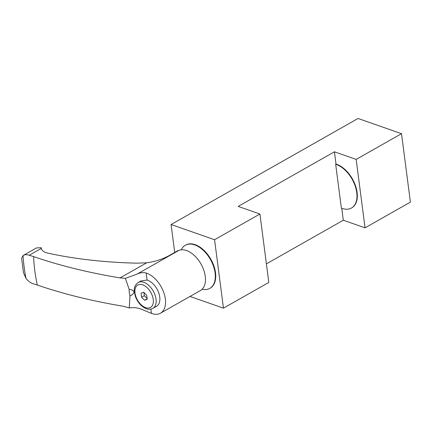 <?xml version="1.0" encoding="UTF-8"?>
<svg xmlns="http://www.w3.org/2000/svg" width="432" height="432" viewBox="0 0 432 432"><rect width="100%" height="100%" fill="white"/><g stroke="black" fill="none" stroke-linecap="round" stroke-linejoin="round"><path stroke-width="0.65" d="M189.994 296.449L223.457 308.156L268.807 282.431L259.924 214.002L238.183 206.399L334.422 151.805L336.02 164.106L335.675 164.3L341.366 208.132A24.802 14.801 -119.6 0 0 342.074 208.391A24.802 14.801 -119.6 0 0 351.459 208.035A24.802 14.801 -119.6 0 0 355.131 185.846A24.802 14.801 -119.6 0 0 336.377 164.527A24.802 14.801 -119.6 0 0 335.675 164.3M266.398 263.866L343.31 220.234L365.051 227.837L410.4 202.111L401.512 133.682L358.036 118.476L171.094 224.521L214.569 239.728L223.457 308.156M351.459 208.035L351.805 207.835A24.802 14.801 -119.6 0 0 355.477 185.652A24.802 14.801 -119.6 0 0 336.722 164.333A24.802 14.801 -119.6 0 0 336.02 164.106M341.761 208.283L343.31 220.234M202.117 289.246A24.802 14.801 -119.6 0 0 209.801 288.392L210.217 288.155A24.802 14.801 -119.6 0 0 213.889 265.972A24.802 14.801 -119.6 0 0 195.129 244.652A24.802 14.801 -119.6 0 0 185.744 245.014L185.328 245.252A24.802 14.801 -119.6 0 0 181.278 249.804M171.094 224.521L174.722 252.428M214.569 239.728L259.924 214.002M334.422 151.805L356.162 159.408L365.051 227.837M356.162 159.408L401.512 133.682M209.801 288.392A24.802 14.801 -119.6 0 0 213.473 266.209A24.802 14.801 -119.6 0 0 194.713 244.89A24.802 14.801 -119.6 0 0 185.328 245.252M33.615 256.613A135.259 80.714 60.4 0 0 37.309 285.034C63.202 293.949 92.011 301.05 123.736 306.331L129.233 307.989C133.429 307.228 137.565 307.67 141.637 309.312L151.421 313.367A22.815 13.613 -119.6 0 0 151.848 313.524A22.815 13.613 -119.6 0 0 160.483 313.189A22.815 13.613 -119.6 0 0 163.863 292.783A22.815 13.613 -119.6 0 0 146.605 273.17A22.815 13.613 -119.6 0 0 146.183 273.029C143.354 272.236 140.319 272.597 137.068 274.115L178.961 250.349A29.959 17.879 60.4 0 1 177.649 250.765L168.993 255.674C162.184 259.34 154.748 261.716 146.675 262.802L136.636 263.164C104.468 262.37 74.925 259.038 48.017 253.174C44.01 252.229 41.764 250.641 41.272 248.427L41.229 247.714L36.482 247.925L23.031 255.571C24.651 254.529 26.719 254.421 29.236 255.253L33.615 256.613C59.702 265.572 88.506 272.673 120.042 277.906L146.675 262.802M129.233 307.989L130 295.925A18.652 11.129 60.4 0 1 129.152 289.364C131.382 289.451 133.045 290.309 134.131 291.946C133.483 293.706 132.106 295.029 130 295.925M129.152 289.364L125.383 278.354L137.068 274.115M138.175 282.506L140.843 280.994L147.096 280.049A14.882 8.878 60.4 0 1 147.517 280.184A14.882 8.878 60.4 0 1 158.771 292.977A14.882 8.878 60.4 0 1 156.568 306.288L152.858 308.394A14.882 8.878 60.4 0 0 155.061 295.083A14.882 8.878 60.4 0 0 143.807 282.29A14.882 8.878 60.4 0 0 138.175 282.506C132.797 286.772 134.093 291.028 135.373 296.428C137.695 302.546 141.35 306.65 146.345 308.729C148.462 309.566 150.633 309.458 152.858 308.394M125.383 278.354L120.042 277.906M41.245 248.238A142.204 84.856 60.4 0 1 41.229 247.795L41.272 248.427L29.236 255.253M178.961 250.349A22.815 13.613 60.4 0 1 186.516 250.528A22.815 13.613 60.4 0 1 203.774 270.146A22.815 13.613 60.4 0 1 200.394 290.552L160.483 313.189M37.309 285.034L32.929 283.678C30.407 282.793 28.096 281.043 25.996 278.413L23.479 272.641L21.6 258.255L23.031 255.571A150.347 89.716 60.4 0 0 25.996 278.413M143.608 292.183L141.064 293.231L141.588 297.281L144.661 300.289L147.199 299.241L146.675 295.191L143.608 292.183M143.942 292.518L144.358 295.709L141.588 297.281M147.15 298.874L144.661 300.289M144.358 295.709L147.091 298.382M146.183 273.029L147.096 280.049M150.871 309.134L151.421 313.367M142.652 284.834A12.895 7.695 60.4 0 1 153.247 299.425A12.895 7.695 60.4 0 1 145.611 307.638A12.895 7.695 60.4 0 1 135.016 293.047A12.895 7.695 60.4 0 1 142.652 284.834M41.251 248.281L41.229 247.714"/></g></svg>
